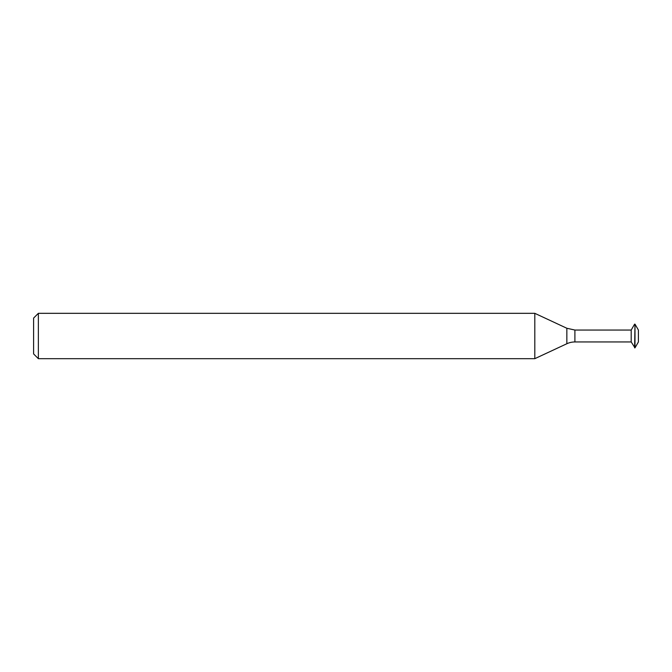 <?xml version="1.0" encoding="UTF-8"?>
<svg xmlns="http://www.w3.org/2000/svg" width="672" height="672" viewBox="0 0 672 672"><rect width="100%" height="100%" fill="white"/><g stroke="black" fill="none" stroke-linecap="round" stroke-linejoin="round"><path stroke-width="1.01" d="M574.896 341.956L574.896 330.044L566.849 328.264L566.849 343.736A19.051 19.051 0 0 1 574.896 341.956L631.201 341.956L634.99 347.852L634.99 324.148L634.612 347.852M574.896 330.044L631.201 330.044L631.201 341.956M634.99 324.148L638.4 330.044L638.4 341.956L634.99 347.852M38.363 313.32L33.6 318.083L33.6 353.917L38.363 358.68L534.803 358.68L534.803 313.32L38.363 313.32L38.363 358.68M631.201 330.044L634.612 324.148M566.849 328.264L534.803 313.32M566.849 343.736L534.803 358.68"/></g></svg>
